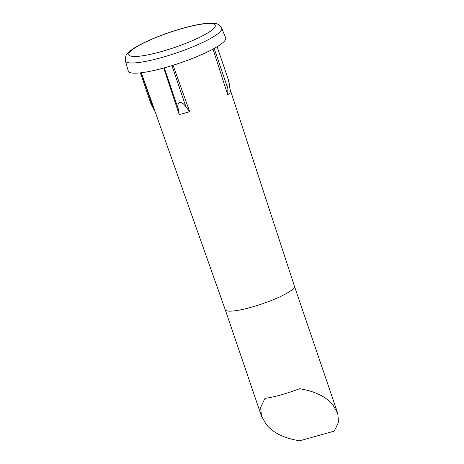 <?xml version="1.0" encoding="UTF-8"?>
<svg xmlns="http://www.w3.org/2000/svg" width="464" height="464" viewBox="0 0 464 464"><rect width="100%" height="100%" fill="white"/><g stroke="black" fill="none" stroke-linecap="round" stroke-linejoin="round"><path stroke-width="0.7" d="M221.717 28.13L225.649 37.938A51.423 8.932 161.2 0 1 224.222 41.395A51.423 8.932 161.2 0 1 172.08 65.569A51.423 8.932 161.2 0 1 128.29 71.079L125.419 60.912A50.86 8.833 -18.8 0 0 168.734 55.465A50.86 8.833 -18.8 0 0 220.307 31.546A50.86 8.833 -18.8 0 0 221.717 28.13C219.774 24.024 215.557 23.299 213.243 23.2C206.683 22.858 197.449 24.296 185.536 27.504C172.33 31.088 159.842 35.513 148.074 40.786C139.467 44.706 133.33 48.233 129.659 51.365L127.925 53.018C126.138 54.114 125.309 56.741 125.419 60.912M229.431 93.241A39.051 6.78 -18.8 0 0 230.393 91.895L228.868 81.2L228.05 82.198L227.702 94.801A39.051 6.78 -18.8 0 0 229.431 93.241M337.746 413.395L338.581 422.182L334.231 431.143L299.657 440.8C283.893 438.202 272.687 432.645 266.04 424.131L261.464 416.121L260.629 407.328L264.979 398.373A36.546 6.345 161.2 0 0 299.558 388.71C315.317 391.314 326.523 396.871 333.169 405.379L337.746 413.395L294.437 286.172A36.546 6.345 161.2 0 1 294.437 286.178A36.546 6.345 161.2 0 1 293.405 288.567A36.546 6.345 -18.8 0 1 256.546 305.689A36.546 6.345 -18.8 0 1 225.249 309.732A36.546 6.345 -18.8 0 0 225.249 309.732L141.334 72.744M155.237 112.015L150.875 103.623L140.401 72.854M173.06 65.267L189.677 111.65A39.051 6.78 161.2 0 1 179.208 114.573L163.734 68.011M227.702 94.801L213.005 49.091M164.273 67.866L178.292 109.04L179.208 114.573M189.677 111.65L185.96 106.9C181.453 100.085 176.355 101.512 178.292 109.04M130.1 51.701A45.652 7.929 -18.8 0 0 161.246 51.626A45.652 7.929 -18.8 0 0 213.95 28.275A45.652 7.929 -18.8 0 0 182.799 28.345A45.652 7.929 -18.8 0 0 130.1 51.701M141.213 72.755L153.584 109.098M214.171 48.447L227.766 88.375M171.912 65.627L185.96 106.9M294.437 286.178L230.109 89.378M217.135 46.731L228.868 81.2M261.464 416.115L225.249 309.726"/></g></svg>
